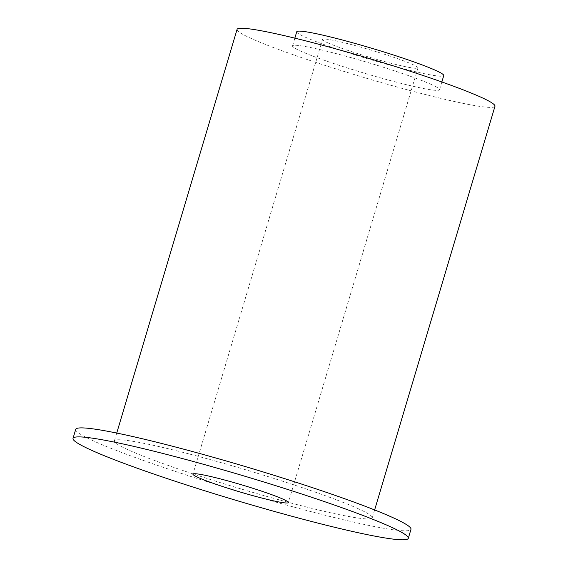 <?xml version="1.0" encoding="UTF-8"?>
<svg xmlns="http://www.w3.org/2000/svg" width="568" height="568" viewBox="0 0 568 568"><rect width="100%" height="100%" fill="white"/><g stroke="black" fill="none" stroke-linecap="round" stroke-linejoin="round"><path stroke-width="0.43" stroke-dasharray="2.84 2.13" d="M327.629 42.756A49.785 3.649 -163.4 0 0 380.773 60.506A49.785 3.649 -163.4 0 0 417.956 67.897A49.785 3.649 -163.4 0 0 412.858 64.596A49.785 3.649 -163.4 0 0 359.707 46.846A49.785 3.649 -163.4 0 0 322.532 39.455A49.785 3.649 -163.4 0 0 327.629 42.756M296.744 31.765A76.694 5.616 -163.4 0 0 304.59 36.856A76.694 5.616 -163.4 0 0 386.467 64.198A76.694 5.616 -163.4 0 0 443.743 75.587M431.673 84.639A76.694 5.616 -163.4 0 0 349.803 57.297A76.694 5.616 -163.4 0 0 292.527 45.909A76.694 5.616 -163.4 0 0 300.373 50.999A76.694 5.616 -163.4 0 0 382.25 78.348A76.694 5.616 -163.4 0 0 439.525 89.73A76.694 5.616 -163.4 0 0 431.673 84.639M237.076 29.38A134.559 9.855 -163.4 0 0 250.85 38.312A134.559 9.855 -163.4 0 0 394.49 86.286A134.559 9.855 -163.4 0 0 494.976 106.266M358.522 508.857A134.559 9.855 -163.4 0 0 214.881 460.889A134.559 9.855 -163.4 0 0 114.395 440.91A134.559 9.855 -163.4 0 0 128.169 449.842A134.559 9.855 -163.4 0 0 271.809 497.809A134.559 9.855 -163.4 0 0 372.288 517.789A134.559 9.855 -163.4 0 0 358.522 508.857M75.707 429.373A174.923 12.808 -163.4 0 0 93.613 440.988A174.923 12.808 -163.4 0 0 280.344 503.355A174.923 12.808 -163.4 0 0 410.976 529.326M417.956 67.897L288.374 502.573M294.835 38.148L292.527 45.909M116.731 433.065L114.395 440.91M374.631 509.943L372.288 517.789M441.84 81.977L439.525 89.73M322.532 39.455L192.95 474.131"/><path stroke-width="0.85" d="M198.047 477.432A49.785 3.649 -163.4 0 0 251.191 495.182A49.785 3.649 -163.4 0 0 288.374 502.573A49.785 3.649 -163.4 0 0 283.276 499.272A49.785 3.649 -163.4 0 0 230.125 481.522A49.785 3.649 -163.4 0 0 192.95 474.131A49.785 3.649 -163.4 0 0 198.047 477.432M441.84 81.977L443.743 75.587A76.694 5.616 -163.4 0 0 435.89 70.496A76.694 5.616 -163.4 0 0 354.02 43.154A76.694 5.616 -163.4 0 0 296.744 31.765L294.835 38.148M374.631 509.943L494.976 106.266A134.559 9.855 -163.4 0 0 481.202 97.327A134.559 9.855 -163.4 0 0 337.562 49.359A134.559 9.855 -163.4 0 0 237.076 29.38L116.731 433.065M408.293 538.329L410.976 529.326A174.923 12.808 -163.4 0 0 393.07 517.711A174.923 12.808 -163.4 0 0 206.34 455.344A174.923 12.808 -163.4 0 0 75.707 429.373L73.023 438.375A174.923 12.808 -163.4 0 0 90.93 449.991A174.923 12.808 -163.4 0 0 277.66 512.357A174.923 12.808 -163.4 0 0 408.293 538.329A174.923 12.808 -163.4 0 0 390.386 526.713A174.923 12.808 -163.4 0 0 203.656 464.347A174.923 12.808 -163.4 0 0 73.023 438.375"/></g></svg>

